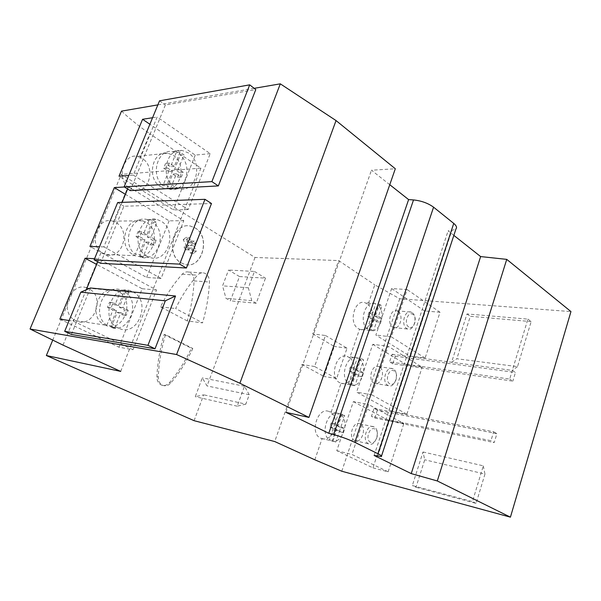 <?xml version="1.0" encoding="UTF-8"?>
<svg xmlns="http://www.w3.org/2000/svg" width="601" height="601" viewBox="0 0 601 601"><rect width="100%" height="100%" fill="white"/><g stroke="black" fill="none" stroke-linecap="round" stroke-linejoin="round"><path stroke-width="0.45" stroke-dasharray="3 2.25" d="M187.249 320.942L160.55 306.863C166.552 294.52 173.779 283.642 182.231 274.206C184.086 272.245 186.197 271.524 188.556 272.043L190.074 272.659C192.756 274.394 194.085 277.144 194.055 280.907C193.424 294.565 191.156 307.907 187.249 320.942L202.529 322.872L175.635 308.538C181.705 295.94 189.007 284.821 197.534 275.183C199.412 273.177 201.538 272.441 203.912 272.967L205.444 273.598C208.141 275.363 209.471 278.165 209.441 282.012C208.787 295.947 206.481 309.568 202.529 322.872M360.262 423.975L360.029 423.863C353.193 420.339 347.663 437.558 354.703 440.556L354.8 440.601C361.659 444.207 367.241 427.093 360.262 423.975M374.1 426.95L373.867 426.838C367.031 423.284 361.471 440.773 368.511 443.793L368.608 443.838C375.467 447.482 381.087 430.098 374.1 426.95M370.524 442.306C364.897 439.864 369.555 425.884 374.919 429.061C380.463 431.556 375.91 445.356 370.524 442.306M379.374 366.918L378.675 366.595C372.094 363.703 367.436 379.877 373.965 383.07L374.528 383.333C381.139 386.308 385.857 370.231 379.374 366.918M393.317 369.006L392.626 368.676C386.037 365.754 381.35 382.183 387.878 385.406L388.441 385.677C395.052 388.674 399.793 372.357 393.317 369.006M389.884 383.874C384.445 381.117 388.975 367.511 394.158 370.975C399.522 373.777 395.09 387.217 389.884 383.874M397.997 311.341L396.863 310.807C390.56 308.493 386.668 323.714 392.723 327.072L393.738 327.545C400.056 329.941 404.015 314.811 397.997 311.341M412.031 312.58L410.896 312.039C404.601 309.703 400.687 325.156 406.734 328.552L407.748 329.025C414.066 331.444 418.041 316.096 412.031 312.58M408.74 326.982C403.474 323.931 407.891 310.679 412.902 314.413C418.086 317.501 413.766 330.595 408.74 326.982M112.688 327.207L110.374 325.802L116.496 310.537L111.042 307.787L113.123 302.626L118.562 305.398L124.625 290.283L128.937 292.454L122.874 307.599L128.223 310.326L126.187 315.427L120.824 312.723L114.708 328.018L112.688 327.207M118.397 328.063C99.007 319.679 112.387 282.365 131.416 291.177L132.859 291.838C152.128 300.951 137.832 338.055 118.622 328.169L118.397 328.063M124.625 290.283L121.026 289.945C103.74 283.334 90.856 314.856 106.813 325.276L110.374 325.802M141.22 255.981L138.996 254.471L144.924 239.709L139.687 236.681L141.693 231.693L146.914 234.736L152.782 220.116L156.921 222.505L151.054 237.155L156.192 240.145L154.224 245.088L149.078 242.105L143.158 256.897L141.22 255.981M147.072 256.229C129.846 247.68 139.432 213.708 157.274 219.598L161.053 221.206C178.212 230.453 167.747 264.23 149.679 257.378L147.072 256.229M152.782 220.116L147.681 219.703C131.356 214.294 120.733 243.69 135.353 254.328L138.996 254.471M168.813 187.099L166.68 185.476L172.412 171.195L167.386 167.919L169.332 163.096L174.343 166.387L180.022 152.241L183.996 154.825L178.324 169.001L183.252 172.247L181.352 177.025L176.401 173.802L170.676 188.105L168.813 187.099M174.801 186.768C159.438 178.099 166.079 147.087 182.479 150.566L188.323 152.887C203.649 162.225 196.196 193.049 179.556 188.729L174.801 186.768M180.022 152.241L176.251 152.624L172.682 151.587C157.687 148.424 149.942 175.237 162.954 185.694L166.68 185.476M341.075 414.878L337.311 425.944L340.97 426.763L344.335 428.453L342.968 432.487L339.595 430.812L335.801 442.005L332.15 441.126C342.397 443.974 349.97 421.459 341.075 414.878L344.741 415.644L342.878 414.487L329.22 411.64L330.971 412.684L341.052 383.258L339.678 382.687C328.905 377.608 336.432 351.84 347.273 356.446L349.737 357.903L359.571 329.213L358.241 328.574C348.234 323.248 354.515 298.975 364.89 302.649L368.045 304.489L374.776 284.836L399.68 298.742L570.95 311.581M335.801 442.005L329.401 439.872L333.224 428.633L336.883 429.467L333.052 440.751M314.826 459.803L322.061 438.692L320.641 438.189C309.042 433.396 317.989 406.006 329.22 411.64M322.061 438.692C333.27 442.02 340.992 419.318 330.971 412.684M86.536 287.804C71.406 281.809 59.559 310.154 73.562 319.409L75.854 320.724C93.425 329.528 106.362 296.774 88.708 288.683L86.536 287.804L101.178 252.15L105.566 254.486C122.131 260.549 131.596 230.671 115.828 222.513L113.747 221.529L127.93 186.986L129.831 188.368L134.226 190.104C149.514 193.883 156.237 166.575 142.121 158.379L140.108 157.304L149.769 133.775L200.929 168.13L121.252 174.365L255.012 257.453L338.641 260.579L374.776 284.836M104.844 324.946L105.085 325.066C123.025 334.201 136.322 299.929 118.307 291.515L116.992 290.914C99.21 282.733 86.739 317.155 104.844 324.946M133.152 254.644L135.616 255.725C152.504 262.044 162.232 230.829 146.171 222.302L142.67 220.83C125.985 215.368 117.045 246.726 133.152 254.644M359.924 359.466L356.258 370.254L359.946 370.832L363.199 372.695L361.87 376.624L358.609 374.784L354.906 385.692L351.224 385.046C361.148 388.426 368.533 366.475 359.924 359.466L363.62 359.999L362.253 358.985L357.34 357.888C347.243 353.501 339.182 376.917 348.557 383.656L352.246 384.294L354.252 385.474L340.534 383.085M354.906 385.692L354.252 385.474M341.052 383.258C351.953 387.052 359.481 364.92 349.737 357.903M160.542 186.626L165.012 188.444C180.578 192.403 187.497 163.908 173.148 155.313L167.702 153.187C152.361 149.965 146.163 178.61 160.542 186.626M378.299 305.443L382.026 305.759L380.703 304.677L375.032 303.482C365.37 299.989 358.542 322.008 367.241 328.86L370.952 329.273L373.529 330.798L369.946 330.43C379.531 334.081 386.578 312.805 378.299 305.443L374.724 315.968L377.879 317.974L376.579 321.798L373.424 319.8L369.818 330.385M359.571 329.213L359.849 329.303C370.404 333.067 377.368 311.739 368.045 304.489M181.299 262.975L184.785 264.395C202.071 269.639 211.154 236.741 194.994 227.899L190.442 226.104C173.366 221.664 165.05 254.809 181.299 262.975M195.115 227.899C211.274 236.741 202.191 269.646 184.905 264.395L181.419 262.983C165.17 254.809 173.486 221.664 190.562 226.104L195.115 227.899M239.499 276.55L228.553 270.037L222.565 285.851L225.968 298.321L230.386 300.823L239.499 276.55L265.484 278.158L256.221 303.25L251.774 300.673L248.363 287.796L254.448 271.457L228.553 270.037M194.07 420.685L203.724 394.819L195.25 396.698L202.319 377.849L207.044 385.932L255.012 257.453M52.67 340.271L121.252 174.365M192.801 348.482C186.949 360.998 179.646 372.47 170.887 382.905C168.393 385.632 165.643 386.42 162.638 385.286C159.716 383.761 158.258 381.011 158.266 377.03C158.912 362.606 161.323 348.49 165.493 334.689L192.801 348.482L191.411 348.257C185.566 360.75 178.264 372.199 169.52 382.612C167.025 385.331 164.276 386.12 161.278 384.986C158.356 383.468 156.899 380.718 156.906 376.744C157.552 362.35 159.956 348.257 164.126 334.487L165.493 334.689M121.026 289.945L114.979 304.985L109.555 302.228L107.481 307.351L112.92 310.093L106.813 325.276M149.093 220.154L143.241 234.698L138.035 231.67L136.029 236.636L141.258 239.641L135.353 254.328M176.251 152.624L170.586 166.702L165.583 163.427L163.645 168.227L168.663 171.488L162.954 185.694M372.951 467.856L388.148 471.8L351.938 454.469L368.646 404.548L403.834 423.555L388.554 420.422L372.951 467.856L336.763 450.667L353.365 401.611L368.646 404.548M388.148 471.8L403.834 423.555M388.554 420.422L353.365 401.611M391.582 411.212L406.877 414.187L371.884 394.865L388.141 346.281L422.165 367.181L406.787 364.98L391.582 411.212L356.581 392.1L372.748 344.335L388.141 346.281M406.877 414.187L422.165 367.181M406.787 364.98L372.748 344.335M425.125 358.061L391.296 336.853L407.125 289.554L391.619 288.548L375.88 335.065L409.739 356.01L425.125 358.061L440.022 312.257L407.125 289.554M440.022 312.257L424.561 310.935L409.739 356.01M424.561 310.935L391.619 288.548M59.875 319.146L118.93 347.198L133.009 349.707L156.523 290.005L98.925 258.903L97.738 261.788M133.009 349.707L73.375 321.167L69.13 320.528M86.243 289.802L73.375 321.167M122.123 202.372L103.86 246.876L161.068 278.458L183.808 220.71L128.539 186.746L127.622 188.984M133.302 175.131L188.203 209.546L210.215 153.653L157.146 117.03L133.302 175.131L128.817 175.469M391.296 336.853L375.88 335.065M371.884 394.865L356.581 392.1M336.763 450.667L351.938 454.469M341.781 471.229L399.68 298.742M423.021 451.975L483.309 465.843L472.446 501.595L412.331 485.525L423.021 451.975L424.727 459.765L415.99 487.268L412.331 485.525M374.077 408.432L493.661 431.781L490.957 440.691L371.463 416.29L374.077 408.432L377.368 410.205L496.899 433.689L494.21 442.569L490.957 440.691M392.13 354.252L512.33 370.389L509.693 379.051L389.576 361.907L392.13 354.252L395.308 356.19L392.776 363.823L512.826 381.139L509.693 379.051M527.911 319.116L531.164 321.588L517.506 366.648L456.82 358.752L451.614 362.238L467 313.947L527.911 319.116L512.33 370.389L515.44 372.507L512.826 381.139M94.575 258.693L98.925 258.903M124.369 186.994L128.539 186.746M103.86 246.876L99.488 246.748M152.564 117.736L157.146 117.03M100.532 263.283L123.896 206.233L211.484 203.521M254.163 88.332L157.853 104.882M130.297 190.622L165.38 104.957L255.778 89.594M71.384 334.449L90.413 287.992M245.839 404.135L237.207 406.186L244.479 386.24L249.25 394.737L245.839 404.135L203.724 394.819M249.25 394.737L207.044 385.932M325.464 335.501L347.055 348.159L336.59 378.577L314.608 366.512L325.464 335.501L312.73 333.931L338.641 260.579M314.608 366.512L301.942 364.476L274.717 441.54M312.73 333.931L334.291 346.446L323.886 376.421L301.942 364.476M453.845 235.382L448.113 230.844L451.892 230.438L455.971 228.898M374.107 455.445L448.113 230.844M389.771 184.702L371.471 170.226L395.308 168.761M285.993 412.369L371.471 170.226M63.007 345.124L73.562 319.409M121.507 111.132C129.854 118.915 139.274 126.458 149.769 133.775M140.108 157.304L136.893 156.343C123.926 153.428 116.474 177.611 127.93 186.986M113.747 221.529L112.44 221.108C98.241 216.217 88.339 242.661 101.178 252.15M120.711 371.403L200.929 168.13M483.309 465.843L484.954 474.076L424.727 459.765M484.954 474.076L476.075 503.375L415.99 487.268M476.075 503.375L472.446 501.595M531.164 321.588L470.313 316.299L456.82 358.752M467 313.947L470.313 316.299M517.506 366.648L512.33 370.389M159.528 100.825L165.38 104.957M117.676 202.529L123.896 206.233M183.192 239.731L185.949 237.425L188.924 242.857L191.103 241.016L192.583 243.713L190.404 245.561L193.349 250.94L190.637 253.261L187.67 247.875L185.476 249.731L183.981 247.026L186.182 245.17L183.192 239.731L186.22 239.784L188.984 237.47L185.949 237.425M188.984 237.47L191.959 242.917L194.146 241.069L195.625 243.781L193.439 245.636L196.392 251.038L193.672 253.367L190.705 247.958L188.504 249.821L187.009 247.109L189.217 245.238L186.22 239.784M189.217 245.238L186.182 245.17M187.009 247.109L183.981 247.026M188.504 249.821L185.476 249.731M190.705 247.958L187.67 247.875M193.672 253.367L190.637 253.261M196.392 251.038L193.349 250.94M193.439 245.636L190.404 245.561M195.625 243.781L192.583 243.713M194.146 241.069L191.103 241.016M191.959 242.917L188.924 242.857M244.479 386.24L202.319 377.849M237.207 406.186L195.25 396.698M374.724 315.968L378.442 316.321L382.026 305.759M378.442 316.321L381.597 318.335L380.298 322.174L377.135 320.168L373.529 330.798M367.241 328.86L370.877 318.184L374.596 318.553L370.952 329.273M374.596 318.553L371.395 316.524L372.71 312.655L375.903 314.699L379.524 304.053M359.946 370.832L363.62 359.999M348.557 383.656L352.291 372.703L355.98 373.296L352.246 384.294M355.98 373.296L352.674 371.426L354.027 367.459L357.325 369.337L361.036 358.421M336.883 429.467L333.472 427.769L334.862 423.697L338.265 425.403L342.074 414.202L338.408 413.435C327.988 409.566 319.702 433.606 329.401 439.872M342.074 414.202L342.878 414.487M340.97 426.763L344.741 415.644M370.877 318.184L367.677 316.164L368.999 312.31L372.71 312.655M368.999 312.31L372.184 314.346L375.903 314.699M367.677 316.164L371.395 316.524M372.184 314.346L375.798 303.745M373.424 319.8L377.135 320.168M377.879 317.974L381.597 318.335M376.579 321.798L380.298 322.174M352.291 372.703L348.993 370.84L350.338 366.888L354.027 367.459M350.338 366.888L353.636 368.766L357.325 369.337M348.993 370.84L352.674 371.426M353.636 368.766L357.347 357.888L347.273 356.446M356.258 370.254L359.511 372.109L358.181 376.023L354.921 374.183L351.224 385.046M354.921 374.183L358.609 374.784M359.511 372.109L363.199 372.695M358.181 376.023L361.87 376.624M333.224 428.633L329.814 426.943L331.204 422.886L334.862 423.697M331.204 422.886L334.607 424.591L338.265 425.403M329.814 426.943L333.472 427.769M334.607 424.591L338.408 413.435M337.311 425.944L340.677 427.634L339.31 431.653L335.944 429.978L332.15 441.126M335.944 429.978L339.595 430.812M340.677 427.634L344.335 428.453M339.31 431.653L342.968 432.487M347.055 348.159L334.291 346.446M336.59 378.577L323.886 376.421M395.308 356.19L515.44 372.507M392.776 363.823L389.576 361.907M493.661 431.781L496.899 433.689M377.368 410.205L374.769 418.033L371.463 416.29M374.769 418.033L494.21 442.569M188.203 209.546L173.479 209.892L119.013 176.213M210.215 153.653L195.25 155.088L149.882 124.257M195.25 155.088L173.479 209.892M161.068 278.458L146.644 277.429L89.947 246.463M183.808 220.71L169.129 220.837L125.421 194.333M169.129 220.837L146.644 277.429M118.93 347.198L142.159 288.735L96.663 264.417M142.159 288.735L156.523 290.005M170.676 188.105L166.935 188.308L169.805 189.24C185.318 193.244 193.567 165.899 180.217 155.201L183.996 154.825M166.935 188.308L172.645 174.072L177.588 177.28L179.481 172.525L174.56 169.302L180.217 155.201M143.158 256.897L140.153 256.973C156.996 263.373 168.197 233.376 153.217 222.528L156.921 222.505M139.5 256.74L145.397 242.03L150.543 244.99L152.504 240.084L147.373 237.102L153.217 222.528M114.708 328.018L111.14 327.477C128.817 333.953 141.25 302.438 125.324 292.109L128.937 292.454M111.14 327.477L117.24 312.272L122.589 314.962L124.617 309.891L119.283 307.171L125.324 292.109M174.343 166.387L170.586 166.702M169.332 163.096L165.583 163.427M167.386 167.919L163.645 168.227M172.412 171.195L168.663 171.488M176.401 173.802L172.645 174.072M181.352 177.025L177.588 177.28M183.252 172.247L179.481 172.525M178.324 169.001L174.56 169.302M146.914 234.736L143.241 234.698M141.693 231.693L138.035 231.67M139.687 236.681L136.029 236.636M144.924 239.709L141.258 239.641M149.078 242.105L145.397 242.03M154.224 245.088L150.543 244.99M156.192 240.145L152.504 240.084M151.054 237.155L147.373 237.102M118.562 305.398L114.979 304.985M113.123 302.626L109.555 302.228M111.042 307.787L107.481 307.351M116.496 310.537L112.92 310.093M120.824 312.723L117.24 312.272M126.187 315.427L122.589 314.962M128.223 310.326L124.617 309.891M122.874 307.599L119.283 307.171M160.55 306.863L175.635 308.538M164.126 334.487L191.411 348.257M248.363 287.796L222.565 285.851M251.774 300.673L225.968 298.321M256.221 303.25L230.386 300.823M254.448 271.457L265.484 278.158M194.055 280.907L209.441 282.012M377.706 456.182L451.892 230.438M182.231 274.206L197.534 275.183M169.52 382.612L170.887 382.905M156.906 376.744L158.266 377.03M360.029 423.863L373.867 426.838M378.675 366.595L392.626 368.676M396.863 310.807L410.896 312.039M125.639 290.636L131.416 291.177M147.681 219.703L157.274 219.598M172.682 151.587L182.479 150.566M334.321 441.51L320.724 438.227M105.085 325.066L75.854 320.724M135.616 255.725L105.566 254.486M165.012 188.444L134.226 190.104M369.946 330.43L359.849 329.303M381.357 456.527L381.53 455.986M375.032 303.482L364.89 302.649M167.702 153.187L136.893 156.343M142.67 220.83L112.44 221.108M116.992 290.914L87.415 288.104M169.805 189.24L179.556 188.729M140.153 256.973L149.679 257.378M112.913 327.312L118.622 328.169M393.738 327.545L407.748 329.025M374.528 383.333L388.441 385.677M354.8 440.601L368.608 443.838M188.556 272.043L203.912 272.967M161.278 384.986L162.638 385.286"/><path stroke-width="0.9" d="M510.422 517.16L437.303 480.965L411.242 473.596L374.107 455.445L381.357 456.527C382.198 456.227 381.079 455.31 378.006 453.77L354.823 442.344C348.557 439.391 341.496 436.807 333.653 434.598L328.792 433.298L285.993 412.369L308.937 417.425L239.889 383.25L176.574 354.53L30.05 329.002L63.007 345.124L120.711 371.403L46.36 355.522L194.07 420.685L274.717 441.54L314.826 459.803L341.781 471.229L510.422 517.16L570.95 311.581L506.741 259.369L480.635 256.574L453.845 235.382M46.36 355.522L52.67 340.271M97.738 261.788L86.243 289.802M127.622 188.984L122.123 202.372M69.13 320.528L59.875 319.146L85.079 258.235L94.575 258.693M99.488 246.748L89.947 246.463L114.31 187.595L124.369 186.994M128.817 175.469L119.013 176.213L142.572 119.283L152.564 117.736M94.102 259.835L100.532 263.283L186.415 268.016L211.484 203.521L204.979 199.322L117.676 202.529L94.102 259.835L179.654 264.132L204.979 199.322M176.574 354.53L280.306 83.839L254.163 88.332M157.853 104.882L121.507 111.132L30.05 329.002M124.129 186.851L130.297 190.622L218.336 185.912L255.778 89.594L249.7 84.846L159.528 100.825L124.129 186.851L211.89 181.622L249.7 84.846M155.02 348.783L147.936 345.327L64.69 331.324L71.384 334.449L155.02 348.783L175.53 296.015L90.413 287.992L80.797 292.176L165.32 300.823L175.53 296.015M437.303 480.965L506.741 259.369M411.242 473.596L480.635 256.574M381.53 455.986L455.971 228.898C457.143 227.463 456.399 225.638 453.74 223.414L433.576 207.187C428.055 203.183 421.369 200.764 413.518 199.938L408.612 199.6L389.771 184.702M328.792 433.298L408.612 199.6M308.937 417.425L395.308 168.761L336.042 120.568L280.306 83.839M239.889 383.25L336.042 120.568M218.336 185.912L211.89 181.622M186.415 268.016L179.654 264.132M147.936 345.327L165.32 300.823M64.69 331.324L80.797 292.176M149.882 124.257L142.572 119.283M125.421 194.333L114.31 187.595M96.663 264.417L85.079 258.235M378.006 453.77L453.74 223.414M354.823 442.344L433.576 207.187M333.653 434.598L413.518 199.938"/></g></svg>
